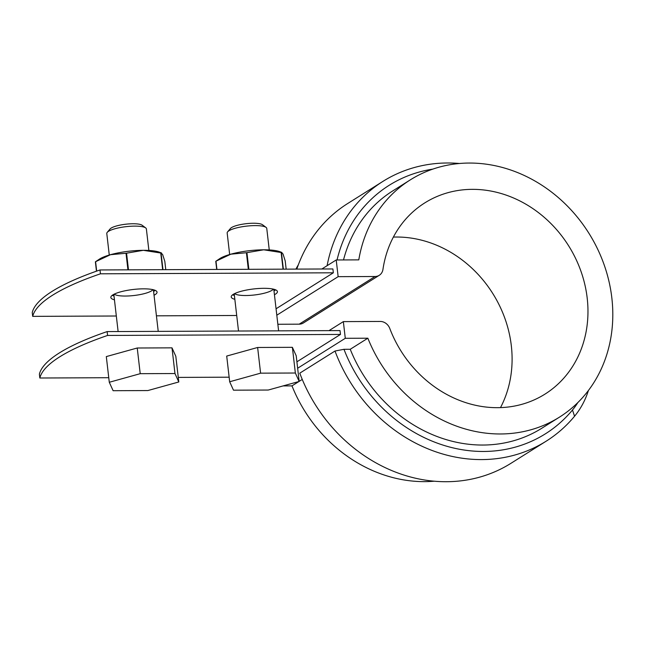 <?xml version="1.0" encoding="UTF-8"?>
<svg xmlns="http://www.w3.org/2000/svg" width="645" height="645" viewBox="0 0 645 645"><rect width="100%" height="100%" fill="white"/><g stroke="black" fill="none" stroke-linecap="round" stroke-linejoin="round"><path stroke-width="0.97" d="M99.999 269.957L100.443 273.811L333.344 272.795L332.893 268.949L99.999 269.957A232.498 53.616 173.4 0 0 32.25 312.511L32.693 316.364L116.326 316.002M229.144 377.188L178.262 377.406M108.763 377.712L39.829 378.01A232.498 53.616 -6.6 0 1 107.578 335.448L340.471 334.441L340.028 330.587L107.126 331.594L107.578 335.448M107.126 331.594A232.498 53.616 -6.6 0 0 39.385 374.156L39.829 378.01M156.429 315.832L236.715 315.486M274.439 294.725A23.252 5.362 173.4 0 0 277.423 291.605A23.252 5.362 173.4 0 0 258.871 288.484A23.252 5.362 173.4 0 0 233.256 294.362A23.252 5.362 173.4 0 0 231.224 296.942A23.252 5.362 173.4 0 0 234.844 299.304M232.571 294.838A23.252 5.362 173.4 0 0 234.401 295.458M273.988 290.871A23.252 5.362 173.4 0 0 275.633 289.855M154.05 295.249A23.252 5.362 173.4 0 0 157.033 292.12A23.252 5.362 173.4 0 0 138.481 289.008A23.252 5.362 173.4 0 0 112.867 294.886A23.252 5.362 173.4 0 0 110.843 297.466A23.252 5.362 173.4 0 0 114.455 299.828M100.443 273.811A232.498 53.616 173.4 0 0 32.693 316.364M112.182 295.362A23.252 5.362 173.4 0 0 114.012 295.974M153.607 291.395A23.252 5.362 173.4 0 0 155.243 290.379M345.285 338.303L343.35 321.613L380.268 321.452A9.965 8.732 57.9 0 1 389.774 328.442A112.931 98.959 57.9 0 0 544.952 394.135A112.931 98.959 57.9 0 0 568.672 245.874A112.931 98.959 57.9 0 0 424.805 202.885A112.931 98.959 57.9 0 0 382.945 269.441A9.965 8.732 57.9 0 1 379.252 275.31A9.965 8.732 57.9 0 1 375.067 276.503L338.149 276.665L336.214 259.967L358.789 259.87A140.134 122.8 -122.1 0 1 410.333 179.85A140.134 122.8 -122.1 0 1 588.861 233.192A140.134 122.8 -122.1 0 1 559.425 417.17A140.134 122.8 -122.1 0 1 367.86 338.206L345.285 338.303L297.651 368.231M321.855 268.989L336.214 259.967M338.149 276.665L276.802 315.203M333.344 272.795L276.06 308.778M296.91 361.805L340.471 334.441M410.333 179.85L392.724 190.92A140.134 122.8 57.9 0 0 343.511 259.935M367.86 338.206L350.243 349.276L343.97 349.3L335.005 351.033L299.78 373.165A153.413 134.442 -122.1 0 0 510.937 463.32L546.162 441.188A153.413 134.442 -122.1 0 1 335.005 351.033M559.425 417.17L541.808 428.24A140.134 122.8 -122.1 0 1 350.243 349.276M302.255 379.421L299.167 381.356M298.909 381.526L291.983 385.871L283.099 385.912M295.91 269.102A140.134 122.8 -122.1 0 1 298.353 264.772M434.311 481.194A140.134 122.8 -122.1 0 1 291.983 385.871M375.067 276.503L299.191 324.169L277.858 324.266M432.851 169.111A146.778 128.621 57.9 0 0 337.053 259.967M459.562 163.499A153.413 134.442 57.9 0 0 382.945 181.374A153.413 134.442 57.9 0 0 327.104 265.7M588.393 390.539A90.34 79.166 -122.1 0 1 574.55 416.243A153.413 134.442 -122.1 0 1 546.162 441.188M577.815 402.601A83.697 73.345 -122.1 0 1 572.494 409.994A146.778 128.621 -122.1 0 1 343.97 349.3M500.504 407.608A112.931 98.959 57.9 0 0 492.796 293.539A112.931 98.959 57.9 0 0 393.377 237.086M299.191 324.169A9.965 8.732 57.9 0 0 303.376 322.976L379.252 275.31M328.99 330.635L343.35 321.613M382.945 181.374L347.711 203.506A153.413 134.442 57.9 0 0 296.805 269.102M178.794 381.969L175.819 356.282L171.997 347.849L137.24 348.002L106.312 356.588L109.287 382.267L113.117 390.709L147.866 390.556L178.794 381.969L174.964 373.536L140.215 373.681L137.24 348.002M174.964 373.536L171.997 347.849M140.215 373.681L109.287 382.267M148.866 250.462L146.375 228.935A19.93 4.596 173.4 0 0 145.689 227.919A19.93 4.596 173.4 0 0 134.708 226.121A19.93 4.596 173.4 0 0 107.223 232.369A19.93 4.596 173.4 0 0 106.788 233.514L109.271 255.041M145.689 227.919L142.134 225.258A16.609 3.83 173.4 0 0 132.983 223.759A16.609 3.83 173.4 0 0 110.077 228.967L107.223 232.369M299.175 381.445L296.208 355.766L292.378 347.324L257.629 347.478L226.701 356.064L229.676 381.751L233.498 390.185L268.256 390.031L299.175 381.445L295.354 373.012L260.596 373.165L257.629 347.478M295.354 373.012L292.378 347.324M260.596 373.165L229.676 381.751M269.255 249.938L266.764 228.419A19.93 4.596 173.4 0 0 266.079 227.395A19.93 4.596 173.4 0 0 255.097 225.597A19.93 4.596 173.4 0 0 227.612 231.845A19.93 4.596 173.4 0 0 227.169 232.998L229.66 254.517M266.079 227.395L262.515 224.742A16.609 3.83 173.4 0 0 253.372 223.243A16.609 3.83 173.4 0 0 230.467 228.451L227.612 231.845M128.484 269.828L126.557 253.179L143.327 250.325A33.218 7.659 173.4 0 1 159.5 252.235L161.548 253.001L161.056 253.098L162.613 254.469L164.822 261.394L165.773 269.666M162.975 269.683L161.056 253.098A38.2 8.812 173.4 0 0 160.742 253.033L143.327 250.325A33.218 7.659 173.4 0 0 110.489 254.694A33.218 7.659 173.4 0 0 99.33 259.193L95.379 261.838L96.46 271.182M114.238 294.136A19.93 4.596 173.4 0 0 134.015 295.507A19.93 4.596 173.4 0 0 152.962 289.653M160.742 253.033L162.661 269.683M126.557 253.179A38.2 8.812 173.4 0 0 126.017 253.251L110.489 254.694L95.597 261.701A38.2 8.812 173.4 0 0 95.379 261.838M95.597 261.701L96.686 271.102M126.017 253.251L127.936 269.836M248.865 269.312L246.938 252.655L263.708 249.8A33.218 7.659 173.4 0 1 279.89 251.711L281.938 252.477L281.438 252.574L283.002 253.945L285.203 260.878L286.162 269.15M283.357 269.159L281.438 252.574A38.2 8.812 173.4 0 0 281.123 252.509L263.708 249.8A33.218 7.659 173.4 0 0 230.87 254.17A33.218 7.659 173.4 0 0 219.711 258.669L215.761 261.314L216.704 269.449M234.627 293.612A19.93 4.596 173.4 0 0 254.404 294.983A19.93 4.596 173.4 0 0 273.351 289.129M281.123 252.509L283.05 269.159M246.938 252.655A38.2 8.812 173.4 0 0 246.406 252.727L230.87 254.17L215.986 261.177A38.2 8.812 173.4 0 0 215.761 261.314M215.986 261.177L216.938 269.449M246.406 252.727L248.325 269.312M572.494 409.994L574.55 416.243M113.818 294.346L118.124 331.546M153.413 289.758L158.227 331.377M234.208 293.822L238.513 331.03M273.803 289.242L278.616 330.853"/></g></svg>
